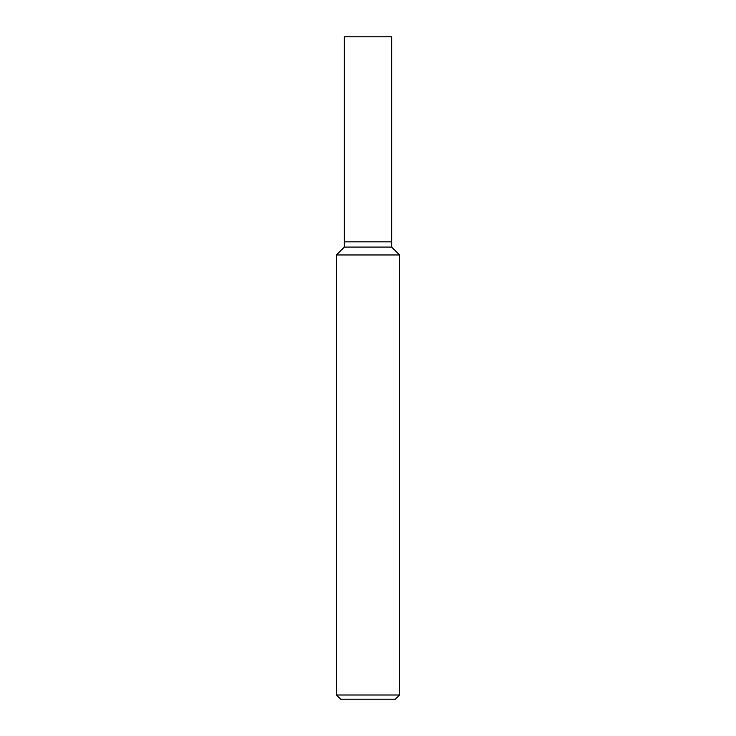<?xml version="1.0" encoding="UTF-8"?>
<svg xmlns="http://www.w3.org/2000/svg" width="736" height="736" viewBox="0 0 736 736"><rect width="100%" height="100%" fill="white"/><g stroke="black" fill="none" stroke-linecap="round" stroke-linejoin="round"><path stroke-width="1.1" d="M336.453 694.996L340.667 699.2L395.333 699.2L399.547 694.996L399.547 254.969L336.453 254.969L336.453 694.996L399.547 694.996M336.453 254.969L344.347 247.084L344.347 36.8L391.653 36.8L391.653 247.084L399.547 254.969M391.653 247.084L344.347 247.084L391.653 247.084M391.653 241.831L344.347 241.831L391.653 241.831"/></g></svg>

